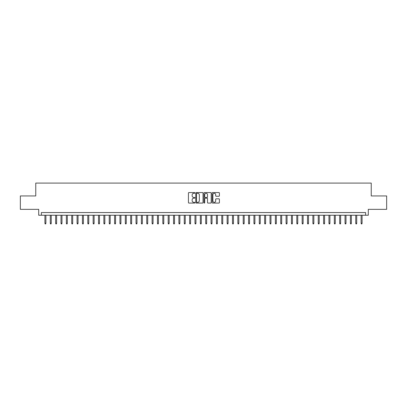 <?xml version="1.0" encoding="UTF-8"?>
<svg xmlns="http://www.w3.org/2000/svg" width="407" height="407" viewBox="0 0 407 407"><rect width="100%" height="100%" fill="white"/><g stroke="black" fill="none" stroke-linecap="round" stroke-linejoin="round"><path stroke-width="0.61" d="M194.928 192.928A0.366 0.366 0 0 0 194.556 192.557L188.97 192.557A0.524 0.524 0 0 0 188.441 193.086L188.441 202.554A0.524 0.524 0 0 0 188.97 203.078L194.556 203.078A0.366 0.366 0 0 0 194.928 202.711A0.366 0.366 0 0 0 194.556 202.345L193.834 202.345A1.684 1.684 0 0 1 192.15 200.661L192.15 199.873A1.684 1.684 0 0 1 193.834 198.189L194.556 198.189A0.366 0.366 0 0 0 194.928 197.817A0.366 0.366 0 0 0 194.556 197.451L193.834 197.451A1.684 1.684 0 0 1 192.15 195.767L192.15 194.978A1.684 1.684 0 0 1 193.834 193.294L194.556 193.294A0.366 0.366 0 0 0 194.928 192.928M218.874 196.266A0.524 0.524 0 0 0 219.398 195.742L219.398 193.086A0.524 0.524 0 0 0 218.874 192.557L212.668 192.557A0.524 0.524 0 0 0 212.139 193.086L212.139 202.554A0.524 0.524 0 0 0 212.668 203.078L218.874 203.078A0.524 0.524 0 0 0 219.398 202.554L219.398 199.344A0.524 0.524 0 0 0 218.874 198.82L216.219 198.82A0.524 0.524 0 0 0 215.69 199.344L215.69 200.936A1.409 1.409 0 0 1 214.286 202.345A1.409 1.409 0 0 1 212.876 200.936L212.876 194.704A1.409 1.409 0 0 1 214.286 193.294A1.409 1.409 0 0 1 215.69 194.704L215.69 195.742A0.524 0.524 0 0 0 216.219 196.266L218.874 196.266M365.613 215.237L368.294 215.237L368.294 209.34L386.65 209.34L386.65 195.945L371.24 195.945L371.24 183.084L35.76 183.084L35.76 195.945L20.35 195.945L20.35 209.34L38.706 209.34L38.706 215.237L365.613 215.237L365.613 212.556L41.387 212.556L41.387 215.237M203.042 193.086A0.524 0.524 0 0 0 202.513 192.557L196.306 192.557A0.524 0.524 0 0 0 195.782 193.086L195.782 202.554A0.524 0.524 0 0 0 196.306 203.078L202.513 203.078A0.524 0.524 0 0 0 203.042 202.554L203.042 193.086M204.487 192.557L210.694 192.557A0.524 0.524 0 0 1 211.218 193.086L211.218 202.554A0.524 0.524 0 0 1 210.694 203.078L208.038 203.078A0.524 0.524 0 0 1 207.509 202.554L207.509 198.713A0.524 0.524 0 0 0 206.985 198.189L205.225 198.189A0.524 0.524 0 0 0 204.696 198.713L204.696 202.711A0.366 0.366 0 0 1 204.329 203.078A0.366 0.366 0 0 1 203.958 202.711L203.958 193.086A0.524 0.524 0 0 1 204.487 192.557M196.886 193.294A0.366 0.366 0 0 0 196.515 193.666L196.515 201.974A0.366 0.366 0 0 0 196.886 202.345L197.649 202.345A1.684 1.684 0 0 0 199.333 200.661L199.333 194.978A1.684 1.684 0 0 0 197.649 193.294L196.886 193.294M207.509 194.729A1.409 1.409 0 0 0 206.105 193.32A1.409 1.409 0 0 0 204.696 194.729L204.696 196.927A0.524 0.524 0 0 0 205.225 197.451L206.985 197.451A0.524 0.524 0 0 0 207.509 196.927L207.509 194.729M45.884 223.224L45.67 223.916L45.136 223.916L44.923 223.224L45.884 223.224L45.884 215.237M44.923 223.224L44.923 215.237M51.246 223.224L51.033 223.916L50.493 223.916L50.28 223.224L51.246 223.224L51.246 215.237M50.28 223.224L50.28 215.237M56.604 223.224L56.39 223.916L55.856 223.916L55.642 223.224L56.604 223.224L56.604 215.237M55.642 223.224L55.642 215.237M61.966 223.224L61.752 223.916L61.213 223.916L60.999 223.224L61.966 223.224L61.966 215.237M60.999 223.224L60.999 215.237M67.323 223.224L67.109 223.916L66.575 223.916L66.356 223.224L67.323 223.224L67.323 215.237M66.356 223.224L66.356 215.237M72.68 223.224L72.466 223.916L71.932 223.916L71.718 223.224L72.68 223.224L72.68 215.237M71.718 223.224L71.718 215.237M78.042 223.224L77.829 223.916L77.289 223.916L77.076 223.224L78.042 223.224L78.042 215.237M77.076 223.224L77.076 215.237M83.399 223.224L83.186 223.916L82.652 223.916L82.438 223.224L83.399 223.224L83.399 215.237M82.438 223.224L82.438 215.237M88.762 223.224L88.548 223.916L88.009 223.916L87.795 223.224L88.762 223.224L88.762 215.237M87.795 223.224L87.795 215.237M94.119 223.224L93.905 223.916L93.371 223.916L93.152 223.224L94.119 223.224L94.119 215.237M93.152 223.224L93.152 215.237M99.476 223.224L99.262 223.916L98.728 223.916L98.514 223.224L99.476 223.224L99.476 215.237M98.514 223.224L98.514 215.237M104.838 223.224L104.624 223.916L104.085 223.916L103.871 223.224L104.838 223.224L104.838 215.237M103.871 223.224L103.871 215.237M110.195 223.224L109.982 223.916L109.447 223.916L109.234 223.224L110.195 223.224L110.195 215.237M109.234 223.224L109.234 215.237M115.557 223.224L115.344 223.916L114.805 223.916L114.591 223.224L115.557 223.224L115.557 215.237M114.591 223.224L114.591 215.237M120.915 223.224L120.701 223.916L120.167 223.916L119.948 223.224L120.915 223.224L120.915 215.237M119.948 223.224L119.948 215.237M126.272 223.224L126.058 223.916L125.524 223.916L125.31 223.224L126.272 223.224L126.272 215.237M125.31 223.224L125.31 215.237M131.634 223.224L131.42 223.916L130.881 223.916L130.667 223.224L131.634 223.224L131.634 215.237M130.667 223.224L130.667 215.237M136.991 223.224L136.777 223.916L136.243 223.916L136.03 223.224L136.991 223.224L136.991 215.237M136.03 223.224L136.03 215.237M142.353 223.224L142.14 223.916L141.6 223.916L141.387 223.224L142.353 223.224L142.353 215.237M141.387 223.224L141.387 215.237M147.71 223.224L147.497 223.916L146.963 223.916L146.744 223.224L147.71 223.224L147.71 215.237M146.744 223.224L146.744 215.237M153.068 223.224L152.854 223.916L152.32 223.916L152.106 223.224L153.068 223.224L153.068 215.237M152.106 223.224L152.106 215.237M158.43 223.224L158.216 223.916L157.677 223.916L157.463 223.224L158.43 223.224L158.43 215.237M157.463 223.224L157.463 215.237M163.787 223.224L163.573 223.916L163.039 223.916L162.825 223.224L163.787 223.224L163.787 215.237M162.825 223.224L162.825 215.237M169.149 223.224L168.936 223.916L168.396 223.916L168.183 223.224L169.149 223.224L169.149 215.237M168.183 223.224L168.183 215.237M174.506 223.224L174.293 223.916L173.758 223.916L173.54 223.224L174.506 223.224L174.506 215.237M173.54 223.224L173.54 215.237M179.863 223.224L179.65 223.916L179.116 223.916L178.902 223.224L179.863 223.224L179.863 215.237M178.902 223.224L178.902 215.237M185.226 223.224L185.012 223.916L184.473 223.916L184.259 223.224L185.226 223.224L185.226 215.237M184.259 223.224L184.259 215.237M190.583 223.224L190.369 223.916L189.835 223.916L189.621 223.224L190.583 223.224L190.583 215.237M189.621 223.224L189.621 215.237M195.945 223.224L195.731 223.916L195.192 223.916L194.978 223.224L195.945 223.224L195.945 215.237M194.978 223.224L194.978 215.237M201.302 223.224L201.089 223.916L200.554 223.916L200.336 223.224L201.302 223.224L201.302 215.237M200.336 223.224L200.336 215.237M206.664 223.224L206.446 223.916L205.911 223.916L205.698 223.224L206.664 223.224L206.664 215.237M205.698 223.224L205.698 215.237M212.022 223.224L211.808 223.916L211.269 223.916L211.055 223.224L212.022 223.224L212.022 215.237M211.055 223.224L211.055 215.237M217.379 223.224L217.165 223.916L216.631 223.916L216.417 223.224L217.379 223.224L217.379 215.237M216.417 223.224L216.417 215.237M222.741 223.224L222.527 223.916L221.988 223.916L221.774 223.224L222.741 223.224L222.741 215.237M221.774 223.224L221.774 215.237M228.098 223.224L227.884 223.916L227.35 223.916L227.137 223.224L228.098 223.224L228.098 215.237M227.137 223.224L227.137 215.237M233.46 223.224L233.242 223.916L232.707 223.916L232.494 223.224L233.46 223.224L233.46 215.237M232.494 223.224L232.494 215.237M238.817 223.224L238.604 223.916L238.064 223.916L237.851 223.224L238.817 223.224L238.817 215.237M237.851 223.224L237.851 215.237M244.175 223.224L243.961 223.916L243.427 223.916L243.213 223.224L244.175 223.224L244.175 215.237M243.213 223.224L243.213 215.237M249.537 223.224L249.323 223.916L248.784 223.916L248.57 223.224L249.537 223.224L249.537 215.237M248.57 223.224L248.57 215.237M254.894 223.224L254.68 223.916L254.146 223.916L253.932 223.224L254.894 223.224L254.894 215.237M253.932 223.224L253.932 215.237M260.256 223.224L260.037 223.916L259.503 223.916L259.29 223.224L260.256 223.224L260.256 215.237M259.29 223.224L259.29 215.237M265.613 223.224L265.4 223.916L264.86 223.916L264.647 223.224L265.613 223.224L265.613 215.237M264.647 223.224L264.647 215.237M270.97 223.224L270.757 223.916L270.223 223.916L270.009 223.224L270.97 223.224L270.97 215.237M270.009 223.224L270.009 215.237M276.333 223.224L276.119 223.916L275.58 223.916L275.366 223.224L276.333 223.224L276.333 215.237M275.366 223.224L275.366 215.237M281.69 223.224L281.476 223.916L280.942 223.916L280.728 223.224L281.69 223.224L281.69 215.237M280.728 223.224L280.728 215.237M287.052 223.224L286.833 223.916L286.299 223.916L286.085 223.224L287.052 223.224L287.052 215.237M286.085 223.224L286.085 215.237M292.409 223.224L292.195 223.916L291.656 223.916L291.443 223.224L292.409 223.224L292.409 215.237M291.443 223.224L291.443 215.237M297.766 223.224L297.553 223.916L297.018 223.916L296.805 223.224L297.766 223.224L297.766 215.237M296.805 223.224L296.805 215.237M303.129 223.224L302.915 223.916L302.376 223.916L302.162 223.224L303.129 223.224L303.129 215.237M302.162 223.224L302.162 215.237M308.486 223.224L308.272 223.916L307.738 223.916L307.524 223.224L308.486 223.224L308.486 215.237M307.524 223.224L307.524 215.237M313.848 223.224L313.629 223.916L313.095 223.916L312.881 223.224L313.848 223.224L313.848 215.237M312.881 223.224L312.881 215.237M319.205 223.224L318.991 223.916L318.452 223.916L318.238 223.224L319.205 223.224L319.205 215.237M318.238 223.224L318.238 215.237M324.562 223.224L324.348 223.916L323.814 223.916L323.601 223.224L324.562 223.224L324.562 215.237M323.601 223.224L323.601 215.237M329.924 223.224L329.711 223.916L329.171 223.916L328.958 223.224L329.924 223.224L329.924 215.237M328.958 223.224L328.958 215.237M335.282 223.224L335.068 223.916L334.534 223.916L334.32 223.224L335.282 223.224L335.282 215.237M334.32 223.224L334.32 215.237M340.644 223.224L340.425 223.916L339.891 223.916L339.677 223.224L340.644 223.224L340.644 215.237M339.677 223.224L339.677 215.237M346.001 223.224L345.787 223.916L345.248 223.916L345.034 223.224L346.001 223.224L346.001 215.237M345.034 223.224L345.034 215.237M351.358 223.224L351.144 223.916L350.61 223.916L350.396 223.224L351.358 223.224L351.358 215.237M350.396 223.224L350.396 215.237M356.72 223.224L356.507 223.916L355.967 223.916L355.754 223.224L356.72 223.224L356.72 215.237M355.754 223.224L355.754 215.237M362.077 223.224L361.864 223.916L361.33 223.916L361.116 223.224L362.077 223.224L362.077 215.237M361.116 223.224L361.116 215.237"/></g></svg>
